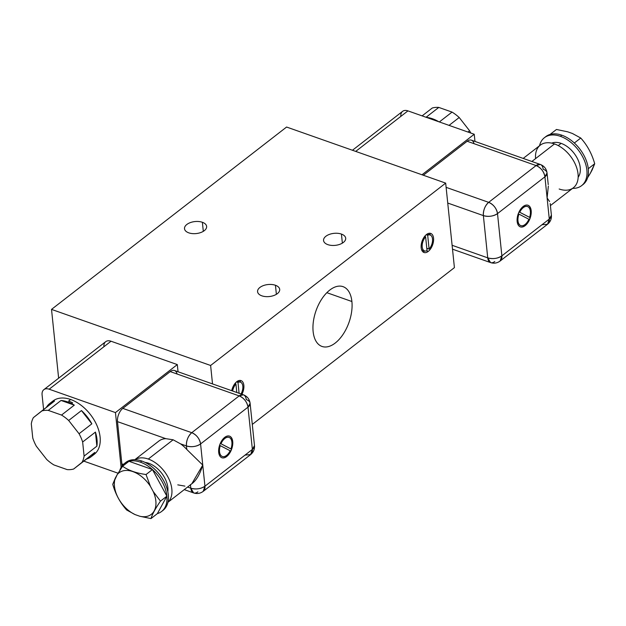 <?xml version="1.0" encoding="UTF-8"?>
<svg xmlns="http://www.w3.org/2000/svg" width="626" height="626" viewBox="0 0 626 626"><rect width="100%" height="100%" fill="white"/><g stroke="black" fill="none" stroke-linecap="round" stroke-linejoin="round"><path stroke-width="0.94" d="M51.52 309.393L58.633 378.19L51.52 309.393L286.583 127.039L51.52 309.393L210.618 365.474L51.52 309.393M212.519 383.918L210.618 365.474L445.681 183.121L286.583 127.039L445.681 183.121L454.413 267.631L252.294 424.42L454.413 267.631L445.681 183.121L210.618 365.474L212.519 383.918M177.307 364.59L178.05 371.766L177.307 364.59L115.45 412.581L177.307 364.59L111.021 341.225L49.164 389.208A10.118 6.401 -127.8 0 0 43.836 389.669A10.118 6.401 -127.8 0 0 42.083 394.857L43.601 409.529L42.083 394.857A10.118 6.401 -127.8 0 1 49.164 389.208L111.021 341.225L177.307 364.59M103.924 346.726A10.118 6.401 52.2 0 1 111.021 341.225A10.118 6.401 52.2 0 0 105.692 341.686L43.836 389.669M202.378 222.285L203.309 231.338L202.378 222.285A11.127 6.041 -5.9 0 0 190.421 222.574A11.127 6.041 -5.9 0 0 184.506 228.709A11.127 6.041 -5.9 0 0 188.762 232.841A11.127 6.041 -5.9 0 0 200.719 232.559A11.127 6.041 -5.9 0 0 206.635 226.424A11.127 6.041 -5.9 0 0 202.378 222.285A11.127 6.041 174.1 0 1 204.319 230.65A11.127 6.041 174.1 0 1 188.762 232.841A11.127 6.041 174.1 0 1 186.822 224.484A11.127 6.041 174.1 0 1 202.378 222.285M261.832 295.824A11.127 6.041 174.1 0 1 259.892 287.459A11.127 6.041 174.1 0 1 275.448 285.268A11.127 6.041 174.1 0 1 277.388 293.625A11.127 6.041 174.1 0 1 261.832 295.824A11.127 6.041 -5.9 0 0 273.789 295.535A11.127 6.041 -5.9 0 0 279.705 289.4A11.127 6.041 -5.9 0 0 275.448 285.268A11.127 6.041 -5.9 0 0 263.491 285.55A11.127 6.041 -5.9 0 0 257.576 291.685A11.127 6.041 -5.9 0 0 261.832 295.824M327.821 244.633A11.127 6.041 174.1 0 1 325.872 236.276A11.127 6.041 174.1 0 1 341.428 234.077A11.127 6.041 174.1 0 1 343.369 242.442A11.127 6.041 174.1 0 1 327.821 244.633A11.127 6.041 -5.9 0 0 339.769 244.351A11.127 6.041 -5.9 0 0 345.693 238.216A11.127 6.041 -5.9 0 0 341.428 234.077A11.127 6.041 -5.9 0 0 329.472 234.367A11.127 6.041 -5.9 0 0 323.556 240.501A11.127 6.041 -5.9 0 0 327.821 244.633M276.379 294.322L275.448 285.268L276.379 294.322M342.359 243.131L341.428 234.077L342.359 243.131M426.486 234.515A10.118 5.579 -70.6 0 1 433.552 238.17A10.118 5.579 -70.6 0 1 428.239 251.417A10.118 5.579 -70.6 0 1 421.181 247.771A10.118 5.579 -70.6 0 1 426.486 234.515A10.118 5.579 109.4 0 0 421.259 244.539A10.118 5.579 109.4 0 0 423.998 252.505A10.118 5.579 109.4 0 0 428.239 251.417A10.118 5.579 109.4 0 0 433.466 241.401A10.118 5.579 109.4 0 0 430.727 233.428A10.118 5.579 109.4 0 0 426.486 234.515M351.898 301.513A31.691 17.489 -70.6 0 1 335.246 343.032A31.691 17.489 -70.6 0 1 313.133 331.584A31.691 17.489 -70.6 0 1 329.777 290.073A31.691 17.489 -70.6 0 1 351.898 301.513L326.842 292.686L351.898 301.513A31.691 17.489 109.4 0 0 343.048 286.661A31.691 17.489 109.4 0 0 321.928 298.774A31.691 17.489 109.4 0 0 313.133 331.584A31.691 17.489 109.4 0 0 321.975 346.436A31.691 17.489 109.4 0 0 343.095 334.323A31.691 17.489 109.4 0 0 351.898 301.513M231.73 390.694A10.118 5.579 -70.6 0 1 236.792 381.68A10.118 5.579 -70.6 0 1 243.295 383.01A10.118 5.579 -70.6 0 1 241.933 394.286A10.118 5.579 109.4 0 0 241.026 380.592A10.118 5.579 109.4 0 0 236.792 381.68A10.118 5.579 109.4 0 0 231.73 390.694M429.287 233.271A10.118 5.579 -70.6 0 1 430.43 235.133A10.118 5.579 109.4 0 0 429.287 233.271M427.519 248.506A10.118 5.579 -70.6 0 1 426.901 249.25M426.619 250.846L428.239 251.417L426.619 250.846M424.835 251.003A10.118 5.579 -70.6 0 1 422.785 251.73A10.118 5.579 109.4 0 0 424.835 251.003M423.364 250.079A8.428 4.656 -70.6 0 1 421.642 249.876A8.428 4.656 -70.6 0 0 421.908 249.985L424.561 250.916A8.428 4.656 109.4 0 0 427.042 250.666L425.617 236.871A8.428 4.656 109.4 0 0 422.19 245.071A8.428 4.656 109.4 0 0 424.561 250.916M430.164 235.016A8.428 4.656 109.4 0 0 427.683 235.266L429.107 249.07L426.799 248.256L429.107 249.07A8.428 4.656 109.4 0 0 432.535 240.869A8.428 4.656 109.4 0 0 430.164 235.016L427.511 234.085A8.428 4.656 -70.6 0 0 427.237 234.007A8.428 4.656 -70.6 0 1 428.708 234.922M425.281 236.753L425.179 235.752L425.281 236.753M424.561 236.495L425.617 236.871A8.428 4.656 109.4 0 0 422.206 246.965A8.428 4.656 109.4 0 0 427.042 250.666L425.617 236.871L424.561 236.495M427.683 235.266L426.204 234.75L427.683 235.266L429.107 249.07A8.428 4.656 109.4 0 0 432.519 238.968A8.428 4.656 109.4 0 0 427.683 235.266M239.594 380.428A10.118 5.579 -70.6 0 1 240.728 382.29A10.118 5.579 109.4 0 0 239.594 380.428M240.462 382.181A8.428 4.656 109.4 0 0 237.982 382.431A8.428 4.656 109.4 0 1 242.606 384.935A8.428 4.656 109.4 0 1 241.026 393.965A8.428 4.656 109.4 0 0 240.462 382.181L237.817 381.25A8.428 4.656 -70.6 0 0 237.536 381.164A8.428 4.656 -70.6 0 1 239.007 382.087M235.579 383.91L235.478 382.916L235.579 383.91M237.982 382.431L236.503 381.907L237.982 382.431L239.101 393.292L237.982 382.431M235.916 384.028A8.428 4.656 109.4 0 0 232.645 391.015A8.428 4.656 109.4 0 1 235.916 384.028L234.86 383.66L235.916 384.028L236.792 392.479L235.916 384.028M421.994 174.771L474.234 134.254L474.97 141.429L474.234 134.254L421.994 174.771M474.015 143.675A10.118 5.579 109.4 0 0 467.16 141.257L423.34 175.249L467.16 141.257A10.118 5.579 -70.6 0 1 471.394 140.169L540.332 164.466A10.118 5.579 109.4 0 0 536.099 165.561A10.118 6.401 52.2 0 1 544.925 176.814L497.506 213.607L501.872 255.854A10.118 5.485 174.1 0 1 487.732 257.849A10.118 5.579 109.4 0 0 490.549 262.591A10.118 5.579 109.4 0 0 494.79 261.504M452.105 245.29L487.732 257.849L452.105 245.29M483.366 215.594L487.732 257.849L483.366 215.594A10.118 5.485 -5.9 0 0 497.506 213.607C493.272 216.353 488.562 217.019 483.366 215.594C483.202 210.18 484.97 205.766 488.671 202.347C493.554 204.553 496.504 208.301 497.506 213.607A10.118 6.401 -127.8 0 0 488.671 202.347L536.099 165.561L540.332 164.466A10.118 5.579 109.4 0 1 543.157 169.208A10.118 5.485 -5.9 0 1 547.03 172.972L544.925 176.814C543.924 171.516 540.981 167.76 536.099 165.561L467.16 141.257L536.099 165.561L488.671 202.347L446.111 187.346L488.671 202.347A10.118 5.579 109.4 0 0 483.366 215.594L447.739 203.043L483.366 215.594M548.353 186.078L547.108 197.941L544.925 176.814A10.118 5.485 -5.9 0 0 547.03 172.972C546.451 168.84 544.213 166.007 540.332 164.466M542.21 224.711L547.539 224.257L549.292 219.069L551.396 215.219A10.118 5.485 174.1 0 1 549.292 219.069L544.925 176.814L497.506 213.607L501.872 255.854L549.292 219.069L547.108 197.941L549.558 201.502M523.172 206.486A11.464 6.33 -70.6 0 1 531.177 210.626A11.464 6.33 -70.6 0 1 525.151 225.642A11.464 6.33 -70.6 0 1 517.154 221.502A11.464 6.33 -70.6 0 1 523.172 206.486A11.464 6.33 109.4 0 0 517.248 217.848A11.464 6.33 109.4 0 0 520.355 226.878A11.464 6.33 109.4 0 0 525.151 225.642A11.464 6.33 109.4 0 0 531.083 214.288A11.464 6.33 109.4 0 0 527.976 205.258A11.464 6.33 109.4 0 0 523.172 206.486M523.187 158.425L540.293 145.154A26.973 17.074 52.2 0 1 554.495 143.933L531.873 161.485L554.495 143.933A26.973 17.074 52.2 0 1 575.576 164.849A26.973 17.074 52.2 0 1 573.361 187.777L550.403 205.586M535.582 158.613A26.973 17.074 52.2 0 1 554.495 143.933A26.973 17.074 52.2 0 1 578.041 173.942A26.973 17.074 52.2 0 1 559.159 189.005M551.694 143.135A21.918 13.874 52.2 0 1 561.123 143.362L558.243 145.592L561.123 143.362A21.918 13.874 52.2 0 1 577.469 158.683A21.918 13.874 52.2 0 1 578.15 177.244A21.918 13.874 52.2 0 0 577.469 158.683A21.918 13.874 52.2 0 0 561.123 143.362A21.918 13.874 52.2 0 0 551.694 143.135M581.609 185.648A30.345 19.21 -127.8 0 0 584.105 159.849A30.345 19.21 -127.8 0 0 560.395 136.319L561.835 135.2A30.345 19.21 52.2 0 1 574.339 143.002A30.345 19.21 52.2 0 1 588.291 168.707A30.345 19.21 52.2 0 1 583.056 184.521L581.609 185.648A30.345 19.21 -127.8 0 1 572.594 188.379A30.345 19.21 -127.8 0 0 586.218 166.187A30.345 19.21 -127.8 0 0 560.395 136.319A30.345 19.21 -127.8 0 0 539.526 145.756A30.345 19.21 -127.8 0 1 544.417 137.697L545.856 136.578A30.345 19.21 52.2 0 1 550.066 134.441A30.345 19.21 52.2 0 1 561.835 135.2L560.395 136.319A30.345 19.21 -127.8 0 0 544.417 137.697M583.056 184.521A30.345 19.21 52.2 0 1 582.313 185.061A30.345 19.21 52.2 0 0 588.291 168.707L594.7 163.738L588.291 168.707A30.345 19.21 52.2 0 0 574.339 143.002L580.748 138.033L572.399 133.479L567.672 131.812L556.467 129.472L550.066 134.441A30.345 19.21 52.2 0 1 561.835 135.2A30.345 19.21 52.2 0 1 574.339 143.002L580.748 138.033L572.399 133.479L567.672 131.812L556.467 129.472L550.066 134.441A30.345 19.21 52.2 0 0 545.16 137.164M592.173 169.896L590.255 173.418L594.7 163.738C591.883 153.746 587.235 145.177 580.748 138.033C587.235 145.177 591.883 153.746 594.7 163.738L592.173 169.896M587.611 177.698L590.255 173.418L587.611 177.698M452.504 249.179L490.549 262.591L487.732 257.849C492.928 259.274 497.639 258.608 501.872 255.854L500.111 261.042A10.118 6.401 -127.8 0 0 501.872 255.854L549.292 219.069A10.118 6.401 52.2 0 1 547.539 224.257C550.395 221.87 551.678 218.865 551.396 215.219L550.191 203.552M527.906 205.234A11.464 6.33 -70.6 0 1 530.942 214.303A11.464 6.33 -70.6 0 1 525.018 225.595L525.018 225.595A11.464 6.33 -70.6 0 1 520.292 226.855A11.464 6.33 109.4 0 0 525.018 225.595A11.464 6.33 109.4 0 0 530.942 214.303A11.464 6.33 109.4 0 0 527.906 205.234M519.588 212.206A10.118 5.579 -70.6 0 1 527.46 206.502A10.118 5.579 -70.6 0 0 527.397 206.478A10.118 5.579 -70.6 0 0 519.588 212.206L529.619 217.371A10.118 5.579 109.4 0 0 527.53 206.525A10.118 5.579 109.4 0 0 519.721 212.253L529.619 217.371A10.118 5.579 109.4 0 0 527.921 206.697A10.118 5.579 109.4 0 0 519.721 212.253L529.486 217.324L519.588 212.206M520.801 225.603L520.668 225.556A10.118 5.579 -70.6 0 0 520.738 225.579A10.118 5.579 -70.6 0 1 518.805 214.061L518.938 214.108A10.118 5.579 109.4 0 0 520.801 225.603A10.118 5.579 109.4 0 0 528.9 219.256L518.938 214.108A10.118 5.579 109.4 0 0 520.409 225.438A10.118 5.579 109.4 0 0 528.9 219.256L518.938 214.108M520.668 225.556A10.118 5.579 -70.6 0 1 518.805 214.061M355.709 151.406L407.941 110.88L474.234 134.254L407.941 110.88L355.709 151.406M352.454 150.256L402.612 111.342A10.118 6.401 52.2 0 1 407.941 110.88A10.118 6.401 52.2 0 0 400.843 116.389M436.541 120.497L436.119 120.818L436.541 120.497A33.718 21.347 52.2 0 1 438.912 121.804A33.718 21.347 52.2 0 0 436.541 120.497A33.718 21.347 52.2 0 0 426.329 117.367A33.718 21.347 52.2 0 1 436.541 120.497M422.12 115.88L432.261 108.016A33.718 21.347 52.2 0 1 438.787 107.422L426.079 117.273L438.787 107.422L452.042 112.093L439.335 121.953L452.042 112.093A33.718 21.347 52.2 0 1 459.194 117.508L469.594 130.771A33.718 21.347 52.2 0 1 470.76 133.025A33.718 21.347 52.2 0 0 469.594 130.771L467.958 132.039L469.594 130.771L459.194 117.508L449.053 125.372L459.194 117.508A33.718 21.347 52.2 0 0 452.042 112.093L438.787 107.422A33.718 21.347 52.2 0 0 432.261 108.016L422.12 115.88M121.115 467.372L115.45 412.581L49.164 389.208L115.45 412.581L121.115 467.372M177.088 374.012A10.118 5.579 109.4 0 0 170.241 371.594L122.813 408.387A10.118 5.579 109.4 0 0 117.5 421.634L121.867 463.889A10.118 5.579 109.4 0 0 122.226 465.689A10.118 5.579 -70.6 0 1 121.867 463.889L123.369 464.422L121.867 463.889L117.5 421.634L165.804 438.662L173.128 439.788L180.562 443.865L186.438 445.939A10.118 5.485 -5.9 0 0 200.578 443.944L204.945 486.199L252.372 449.405L248.006 407.15A10.118 5.485 -5.9 0 0 250.11 403.308A10.118 5.485 -5.9 0 0 246.237 399.552A10.118 5.579 109.4 0 0 243.412 394.81A10.118 5.579 109.4 0 0 239.179 395.898L191.752 432.691L122.813 408.387L170.241 371.594L239.179 395.898L170.241 371.594A10.118 5.579 -70.6 0 1 174.474 370.506L243.412 394.81C247.293 396.352 249.524 399.185 250.11 403.308L248.006 407.15L200.578 443.944L204.945 486.199L203.192 491.387A10.118 6.401 -127.8 0 0 204.945 486.199A10.118 5.485 174.1 0 1 190.805 488.194C196.008 489.61 200.719 488.945 204.945 486.199L252.372 449.405L254.477 445.563A10.118 5.485 174.1 0 1 252.372 449.405A10.118 6.401 52.2 0 1 250.619 454.593L252.372 449.405L248.006 407.15L200.578 443.944C196.353 446.69 191.642 447.355 186.438 445.939L186.806 449.476L186.438 445.939L180.562 443.865A26.973 17.074 52.2 0 1 186.806 449.476A26.973 17.074 -127.8 0 0 180.562 443.865L173.128 439.788L148.292 459.054L173.128 439.788L165.804 438.662L117.5 421.634A10.118 5.579 -70.6 0 1 122.813 408.387L191.752 432.691A10.118 5.579 109.4 0 0 186.438 445.939C186.274 440.524 188.05 436.103 191.752 432.691C196.634 434.89 199.577 438.646 200.578 443.944A10.118 6.401 -127.8 0 0 191.752 432.691L239.179 395.898A10.118 6.401 52.2 0 1 248.006 407.15C247.004 401.853 244.062 398.105 239.179 395.898L243.412 394.81M245.29 455.055L250.619 454.593C253.475 452.215 254.759 449.202 254.477 445.563L250.11 403.308M190.46 484.821L190.805 488.194L187.581 487.051L190.805 488.194A10.118 5.579 109.4 0 0 193.63 492.928L190.805 488.194L190.492 485.134M190.445 484.657C195.531 481.746 199.639 475.212 202.761 465.071L186.806 449.476L202.761 465.071L191.838 483.749M226.698 456.518A11.464 6.33 -70.6 0 1 218.701 452.379A11.464 6.33 -70.6 0 1 224.718 437.363A11.464 6.33 -70.6 0 1 232.723 441.502A11.464 6.33 -70.6 0 1 226.698 456.518L226.565 456.471A11.464 6.33 -70.6 0 1 221.831 457.731A11.464 6.33 109.4 0 0 226.565 456.471L226.698 456.518A11.464 6.33 109.4 0 0 232.629 445.164A11.464 6.33 109.4 0 0 229.523 436.134A11.464 6.33 109.4 0 0 224.718 437.363A11.464 6.33 109.4 0 0 218.795 448.725A11.464 6.33 109.4 0 0 221.901 457.755A11.464 6.33 109.4 0 0 226.698 456.518M167.94 502.224A26.973 17.074 -127.8 0 0 169.059 479.258A26.973 17.074 -127.8 0 0 148.292 459.054A26.973 17.074 -127.8 0 0 134.934 459.68A26.973 17.074 -127.8 0 1 148.292 459.054A26.973 17.074 -127.8 0 1 169.059 479.258A26.973 17.074 -127.8 0 1 167.94 502.224M134.856 459.68L158.832 441.08A26.973 17.074 52.2 0 1 165.804 438.662M145.052 462.395A21.918 13.874 52.2 0 1 148.73 463.279A21.918 13.874 52.2 0 1 167.823 491.746A21.918 13.874 52.2 0 0 148.73 463.279L147.869 463.944L148.73 463.279A21.918 13.874 52.2 0 0 145.052 462.395M161.594 511.481A30.345 19.21 -127.8 0 0 166.884 496.168L157.384 513.61L150.983 518.578L157.384 513.61A30.345 19.21 -127.8 0 0 161.594 511.481L163.034 510.362A30.345 19.21 52.2 0 0 165.53 484.571A30.345 19.21 52.2 0 0 141.82 461.033L140.373 462.152L141.82 461.033A30.345 19.21 52.2 0 0 125.842 462.411A30.345 19.21 52.2 0 0 125.137 462.997A30.345 19.21 52.2 0 1 141.82 461.033A30.345 19.21 52.2 0 1 165.796 485.205A30.345 19.21 52.2 0 1 162.291 510.894M140.373 462.152A30.345 19.21 -127.8 0 0 128.987 461.292A30.345 19.21 -127.8 0 0 124.394 463.53A30.345 19.21 -127.8 0 0 119.84 470.353A30.345 19.21 -127.8 0 1 128.987 461.292L122.579 466.26L128.987 461.292L152.439 469.555A30.345 19.21 -127.8 0 0 140.373 462.152A30.345 19.21 -127.8 0 0 128.987 461.292L152.439 469.555L146.03 474.524L150.42 486.347A26.3 16.652 -127.8 0 0 117.195 474.641L122.579 466.26C128.565 470.439 136.382 473.193 146.03 474.524L152.439 469.555L166.884 496.168A30.345 19.21 -127.8 0 0 152.439 469.555A30.345 19.21 -127.8 0 0 140.373 462.152M150.983 518.578L139.778 516.247L135.052 514.58L126.702 510.026C120.215 502.881 115.567 494.313 112.75 484.313L117.195 474.641L115.278 478.154A26.3 16.652 -127.8 0 0 135.052 514.58L139.778 516.247A26.3 16.652 -127.8 0 0 153.229 491.535L150.42 486.347A26.3 16.652 -127.8 0 0 117.195 474.641L122.579 466.26C128.565 470.439 136.382 473.193 146.03 474.524L150.42 486.347L153.229 491.535L160.475 501.136L166.884 496.168L152.439 469.555A30.345 19.21 -127.8 0 1 166.884 496.168L160.475 501.136C155.475 508.375 152.314 514.189 150.983 518.578L139.778 516.247A26.3 16.652 -127.8 0 0 153.229 491.535L160.475 501.136C155.475 508.375 152.314 514.189 150.983 518.578M126.702 510.026C120.215 502.881 115.567 494.313 112.75 484.313L115.278 478.154A26.3 16.652 -127.8 0 0 135.052 514.58L126.702 510.026M157.384 513.61L166.884 496.168A30.345 19.21 -127.8 0 1 157.384 513.61M250.619 454.593L203.192 491.387C200.234 493.523 197.041 494.039 193.63 492.928A10.118 5.579 109.4 0 0 197.871 491.84M177.784 484.86L184.928 486.12M229.452 436.111A11.464 6.33 -70.6 0 1 232.489 445.18A11.464 6.33 -70.6 0 1 226.565 456.471A11.464 6.33 109.4 0 0 232.489 445.18A11.464 6.33 109.4 0 0 229.452 436.111M222.285 456.456A10.118 5.579 -70.6 0 1 220.125 445.595L220.258 445.642A10.118 5.579 109.4 0 0 222.347 456.479A10.118 5.579 109.4 0 0 230.149 450.759L220.258 445.642A10.118 5.579 109.4 0 0 221.956 456.315A10.118 5.579 109.4 0 0 230.149 450.759L220.125 445.595A10.118 5.579 -70.6 0 0 222.214 456.432A10.118 5.579 -70.6 0 0 222.285 456.456M230.798 448.858L220.845 443.709A10.118 5.579 -70.6 0 1 229.006 437.378A10.118 5.579 -70.6 0 0 228.944 437.355A10.118 5.579 -70.6 0 0 220.845 443.701L230.939 448.905A10.118 5.579 109.4 0 0 229.077 437.402A10.118 5.579 109.4 0 0 220.978 443.748L230.939 448.905A10.118 5.579 109.4 0 0 229.468 437.574A10.118 5.579 109.4 0 0 220.978 443.748L230.798 448.858M83.814 461.135L118.048 473.209L83.814 461.135M51.449 402.346A33.718 21.347 52.2 0 1 70.668 399.505A33.718 21.347 52.2 0 1 97.578 427.018A33.718 21.347 52.2 0 1 92.609 455.399M49.822 403.434L52.913 401.031A33.718 21.347 52.2 0 1 70.668 399.505L68.602 401.102A33.718 21.347 52.2 0 1 72.6 402.823L71.575 403.621A33.718 21.347 -127.8 0 0 61.043 400.46L48.265 410.382A33.718 21.347 -127.8 0 0 41.731 410.977L54.517 401.063A33.718 21.347 -127.8 0 0 49.822 403.434A33.718 21.347 -127.8 0 0 46.347 407.393A33.718 21.347 -127.8 0 1 54.517 401.063L33.381 417.628A33.718 21.347 -127.8 0 0 31.3 423.896L32.755 437.981A33.718 21.347 -127.8 0 0 36.339 446.244L46.739 459.507A33.718 21.347 -127.8 0 0 53.891 464.93L67.146 469.602A33.718 21.347 -127.8 0 0 73.672 469.007L82.022 462.348A33.718 21.347 -127.8 0 0 84.103 456.088L82.648 442.003A33.718 21.347 -127.8 0 0 79.064 433.74L68.664 420.476A33.718 21.347 -127.8 0 0 61.52 415.061L48.265 410.382A33.718 21.347 -127.8 0 0 41.731 410.977L33.381 417.628A33.718 21.347 -127.8 0 0 31.3 423.896L32.755 437.981A33.718 21.347 -127.8 0 0 36.339 446.244L46.739 459.507A33.718 21.347 -127.8 0 0 53.891 464.93L67.146 469.602A33.718 21.347 -127.8 0 0 73.672 469.007L86.458 459.085A33.718 21.347 -127.8 0 0 91.153 456.714A33.718 21.347 -127.8 0 0 94.8 452.434L82.022 462.348A33.718 21.347 -127.8 0 0 84.103 456.088L96.881 446.166A33.718 21.347 -127.8 0 0 95.434 432.089L82.648 442.003A33.718 21.347 -127.8 0 0 79.064 433.74L91.85 423.825A33.718 21.347 -127.8 0 0 81.45 410.562L68.664 420.476A33.718 21.347 -127.8 0 0 61.52 415.061L48.265 410.382L61.043 400.46L74.306 405.139L61.52 415.061L74.306 405.139A33.718 21.347 -127.8 0 0 71.575 403.621A33.718 21.347 -127.8 0 0 61.043 400.46L74.306 405.139A33.718 21.347 -127.8 0 0 71.575 403.621L72.6 402.823A33.718 21.347 -127.8 0 0 68.602 401.102L70.668 399.505A33.718 21.347 52.2 0 1 97.014 425.657A33.718 21.347 52.2 0 1 94.244 454.312L91.153 456.714M86.458 459.085L73.672 469.007L86.458 459.085A33.718 21.347 -127.8 0 0 94.8 452.434L86.458 459.085M96.881 446.166L84.103 456.088L82.648 442.003L95.434 432.089L96.881 446.166A33.718 21.347 -127.8 0 0 95.434 432.089L96.881 446.166M68.664 420.476L81.45 410.562L91.85 423.825L79.064 433.74L68.664 420.476M81.45 410.562L91.85 423.825A33.718 21.347 -127.8 0 0 81.45 410.562M547.03 172.972L548.243 184.639M547.539 224.257L500.111 261.042C497.154 263.186 493.969 263.702 490.549 262.591M192.033 483.601L167.924 502.302M125.842 462.411L124.394 463.53M193.63 492.928L184.263 489.626"/></g></svg>
